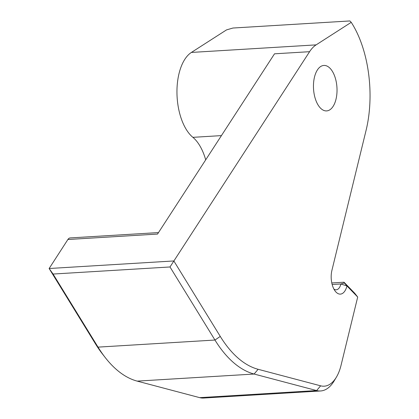 <?xml version="1.0" encoding="UTF-8"?>
<svg xmlns="http://www.w3.org/2000/svg" width="419" height="419" viewBox="0 0 419 419"><rect width="100%" height="100%" fill="white"/><g stroke="black" fill="none" stroke-linecap="round" stroke-linejoin="round"><path stroke-width="0.63" d="M205.703 159.843A45.551 23.459 86.5 0 0 192.881 137.338A45.551 23.459 -93.5 0 1 176.965 93.353A45.551 23.459 -93.5 0 1 191.399 52.433L226.522 29.896L232.948 28.031L349.87 20.95L351.232 22.338A86.544 44.576 -93.5 0 1 366.086 130.319L331.9 270.438A15.943 8.212 86.5 0 0 335.273 291.221A15.943 8.212 86.5 0 0 346.948 285.962L344.413 282.977L340.904 283.972A11.386 5.866 -93.5 0 1 336.216 289.801A11.386 5.866 -93.5 0 1 333.891 289.047M340.904 283.972L332.157 284.501L340.904 283.982L346.948 285.962M351.232 22.338L316.115 44.875A45.551 23.459 86.5 0 0 309.589 51.689L169.999 266.966L214.952 340.039A136.652 70.382 86.5 0 0 254.103 374.036L316.612 390.56A45.551 23.459 86.5 0 0 320.577 390.969A45.551 23.459 86.5 0 0 334.095 380.991L336.368 377.205A40.994 21.112 -93.5 0 1 320.629 385.82L258.12 369.291A132.1 68.035 -93.5 0 1 220.274 336.431L173.812 260.906M344.413 282.977L344.025 282.217L331.79 282.956M344.025 282.217L354.773 293.305L357.7 297.045L341.066 365.227A40.994 21.112 -93.5 0 1 336.368 377.205M320.577 390.969L203.66 398.05A45.551 23.459 -93.5 0 1 199.69 397.647L137.186 381.117A136.652 70.382 -93.5 0 1 105.211 357.522A136.652 70.382 -93.5 0 1 98.03 347.126L53.077 274.047L169.999 266.966M173.707 260.964L49.138 268.511L67.894 239.5A7.971 4.106 -93.5 0 1 70.151 237.929L158.502 232.576M53.077 274.047L49.138 268.511M309.589 51.689L274.513 53.815L157.534 234.069L67.894 239.5M49.102 268.464L95.558 343.989A132.1 68.035 86.5 0 0 102.498 354.039L105.211 357.522M346.953 285.952L357.7 297.045M314.879 75.65A22.778 11.732 -93.5 0 1 323.866 65.443A22.778 11.732 -93.5 0 1 336.949 87.466A22.778 11.732 -93.5 0 1 326.621 110.909A22.778 11.732 -93.5 0 1 315.481 99.266A22.778 11.732 -93.5 0 1 314.879 75.65M316.115 44.875L191.399 52.433M320.629 385.82L316.612 390.56L199.69 397.647M258.12 369.291L254.103 374.036L137.186 381.117M220.274 336.431L214.952 340.039L98.03 347.126L95.558 343.989M192.881 137.338L221.431 135.609"/></g></svg>
